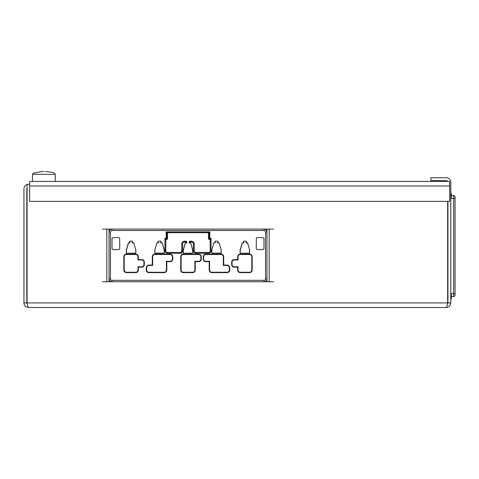 <?xml version="1.0" encoding="UTF-8"?>
<svg xmlns="http://www.w3.org/2000/svg" width="479" height="479" viewBox="0 0 479 479"><rect width="100%" height="100%" fill="white"/><g stroke="black" fill="none" stroke-linecap="round" stroke-linejoin="round"><path stroke-width="0.72" d="M447.649 201.348L447.649 302.932C447.176 305.698 446.703 307.219 446.23 307.488L28.501 307.488C28.027 307.219 27.554 305.698 27.081 302.932L27.081 184.271L29.638 184.271M446.23 307.488C448.997 307.219 450.511 305.698 450.781 302.932L450.781 182.283A4.55 4.55 0 0 0 446.23 177.727L430.861 177.727L430.861 180.577L446.23 180.577A1.706 1.706 0 0 1 447.709 181.427M447.937 201.348L447.937 302.932L450.781 302.932M447.404 304.177L447.937 302.932M27.081 187.882A1.706 1.706 0 0 0 26.794 188.828L26.794 302.932L27.333 304.177M26.794 302.932L23.95 302.932C24.219 305.698 25.74 307.219 28.501 307.488M27.081 184.505A4.55 4.55 0 0 0 23.95 188.828L23.95 302.932M449.643 201.348L29.638 201.348L29.638 181.427L449.643 181.427L449.643 201.348M43.87 171.518L42.445 171.542L43.87 171.518M46.002 171.542L45.289 171.542M41.733 171.542L42.445 171.542M451.35 298.728L450.781 298.968L451.35 298.728L451.35 293.687L453.625 293.687L453.625 195.516L451.35 195.516M455.05 196.935A1.425 1.425 0 0 0 453.625 195.516A1.425 1.425 0 0 1 455.05 196.935L455.05 198.36L451.35 198.36L451.35 193.312L450.781 193.079M455.05 198.36L455.05 295.106A1.425 1.425 0 0 1 453.625 296.531L451.35 296.531L453.625 296.531A1.425 1.425 0 0 0 455.05 295.106L455.05 293.687L455.05 295.106A1.425 1.425 0 0 1 453.625 296.531A1.425 1.425 0 0 0 455.05 295.106L455.05 293.687L453.625 293.687L453.625 296.531A1.425 1.425 0 0 0 455.05 295.106M273.425 281.736L266.959 281.736L266.959 278.886A2.844 2.844 0 0 1 264.115 281.736L111.876 281.736A2.844 2.844 0 0 1 109.032 278.886L109.032 229.094L102.566 229.094M110.457 231.938L110.457 278.886A1.425 1.425 0 0 0 111.876 280.311L264.115 280.311A1.425 1.425 0 0 0 265.54 278.886L266.959 278.886L266.959 231.938L265.54 231.938A1.425 1.425 0 0 0 264.115 230.513L264.115 229.094A2.844 2.844 0 0 1 266.959 231.938L266.959 229.094L111.876 229.094L111.876 230.513A1.425 1.425 0 0 0 110.457 231.938L109.032 231.938A2.844 2.844 0 0 1 111.876 229.094L109.032 229.094M111.876 280.311L111.876 281.736L109.032 281.736L109.032 278.886L110.457 278.886M266.959 281.736L264.115 281.736L264.115 280.311M273.425 229.094L266.959 229.094M269.162 281.736L269.162 229.094M109.032 281.736L106.829 281.736L106.829 229.094M106.829 281.736L102.566 281.736M168.135 232.788L167.309 233.357L166.159 231.938L209.832 231.938L209.089 233.171A0.569 0.443 45 0 0 208.599 232.674L209.832 231.938L209.832 238.273L211.047 238.273L211.047 251.002A2.275 2.275 0 0 1 208.766 253.277L195.677 253.277A2.275 2.275 0 0 1 193.402 251.002L193.402 244.033A1.994 1.994 0 0 0 191.408 242.039L189.307 242.039L189.558 241.182L191.408 241.182A2.844 2.844 0 0 1 194.258 244.033L194.258 251.002A1.425 1.425 0 0 0 195.677 252.427L208.766 252.427A1.425 1.425 0 0 0 210.191 251.002L210.191 239.261L211.047 238.273M164.95 238.273L165.8 239.261L165.8 251.002L164.95 251.002L164.95 238.273L166.902 238.273L166.902 233.171A0.569 0.443 135 0 1 167.393 232.674L208.599 232.674M167.476 233.357L167.476 238.847L166.902 238.273A0.856 0.659 135 0 1 166.159 239.015L166.159 231.938L167.393 232.674M180.314 252.427A1.425 1.425 0 0 0 181.733 251.002L181.733 244.033A2.844 2.844 0 0 1 184.583 241.182L186.433 241.182L186.684 242.039L184.583 242.039A1.994 1.994 0 0 0 182.589 244.033L182.589 251.002A2.275 2.275 0 0 1 181.146 253.122L180.834 252.325L180.828 253.277L180.314 252.427L167.225 252.427L167.225 253.277A2.275 2.275 0 0 1 164.95 251.002M165.8 251.002A1.425 1.425 0 0 0 167.225 252.427M210.305 239.015L209.832 239.015A0.856 0.659 -135 0 1 209.089 238.273L209.089 233.171L208.682 233.357A0.569 0.491 90 0 0 208.185 232.788M167.309 233.357A0.569 0.491 90 0 1 167.806 232.788M247.445 242.871L245.972 242.871L247.535 242.751L249.673 250.026L249.553 253.157L249.553 250.044M247.535 242.751L249.673 250.026M242.278 242.751L243.835 242.871L242.278 242.751L240.141 250.026L240.141 253.277L249.553 253.157M240.141 253.277L249.673 253.277M246.008 242.751L246.469 241.182L243.344 241.182L243.799 242.751M242.368 242.871L240.26 250.044L240.26 253.157M162.082 242.871L160.609 242.871L162.171 242.751L164.183 250.044L164.183 253.157L164.183 250.044M160.645 242.751L161.106 241.182L157.974 241.182L158.435 242.751L156.908 242.751L154.897 250.044L154.897 253.157L164.183 253.157M158.435 242.751L156.998 242.871M156.908 242.751L154.897 250.044M154.777 250.026L154.897 253.157M154.777 253.277L164.309 253.277M162.171 242.751L164.309 250.026M113.158 249.577A1.138 1.138 0 0 1 112.02 248.439L112.02 238.764A1.138 1.138 0 0 1 113.158 237.626L118.564 237.626A1.138 1.138 0 0 1 119.702 238.764L119.702 248.439A1.138 1.138 0 0 1 118.564 249.577L113.158 249.577M257.427 249.577A1.138 1.138 0 0 1 256.289 248.439L256.289 238.764A1.138 1.138 0 0 1 257.427 237.626L262.833 237.626A1.138 1.138 0 0 1 263.971 238.764L263.971 248.439A1.138 1.138 0 0 1 262.833 249.577L257.427 249.577M167.476 238.847L166.734 239.59L165.8 239.59M207.856 232.788L208.515 233.357L208.515 238.847L209.832 238.273L209.257 239.59L208.515 238.847M211.047 251.002L210.191 251.002L210.191 239.59L209.257 239.59M193.402 251.002L194.258 251.002L194.258 244.033L193.402 244.033M190.534 242.871L189.067 242.871L190.624 242.751L192.642 250.044L192.762 253.277L183.229 253.277L192.642 253.157M190.624 242.751L192.762 250.026L192.762 253.277M185.367 242.751L186.93 242.871L185.367 242.751L183.229 250.026L183.349 253.157M183.229 250.026L183.229 253.277M189.103 242.751L189.307 242.039M185.457 242.871L183.349 250.044M186.894 242.751L186.684 242.039M133.623 242.871L132.156 242.871L133.713 242.751L135.85 250.026L135.731 253.157L135.731 250.044M133.713 242.751L135.85 250.026M128.456 242.751L130.019 242.871L128.456 242.751L126.318 250.026L126.318 253.277L135.731 253.157M126.318 253.277L135.85 253.277M132.192 242.751L132.647 241.182L129.522 241.182L129.983 242.751M128.546 242.871L126.438 250.044L126.438 253.157M218.993 242.871L217.52 242.871L219.083 242.751L221.22 250.026L221.094 253.157L221.094 250.044M219.083 242.751L221.22 250.026M217.556 242.751L218.017 241.182L214.885 241.182L215.346 242.751L213.82 242.751L211.808 250.044L211.808 253.157L221.094 253.157M213.82 242.751L211.808 250.044M211.682 250.026L211.808 253.157M215.346 242.751L213.909 242.871M211.682 253.277L221.22 253.277M152.286 256.696L152.663 256.696A2.179 2.179 0 0 1 154.843 254.511L170.213 254.511A2.179 2.179 0 0 1 172.392 256.696L172.392 259.109A2.179 2.179 0 0 1 170.213 261.294L166.417 261.294L166.794 261.672L166.794 270.066A2.563 2.563 0 0 1 164.237 272.629L148.867 272.629A2.563 2.563 0 0 1 146.311 270.066L146.311 267.647A2.563 2.563 0 0 1 148.867 265.085L152.286 265.085L152.286 256.696A2.563 2.563 0 0 1 154.843 254.133L170.213 254.133A2.563 2.563 0 0 1 172.769 256.696L172.769 259.109A2.563 2.563 0 0 1 170.213 261.672L166.794 261.672M152.663 256.696L152.663 265.468L148.867 265.468A2.179 2.179 0 0 0 146.688 267.647L146.688 270.066A2.179 2.179 0 0 0 148.867 272.252L164.237 272.252L164.237 272.629M152.286 265.085L152.663 265.468M166.417 261.294L166.417 270.066A2.179 2.179 0 0 1 164.237 272.252M195.252 261.672L194.875 261.294L198.665 261.294A2.179 2.179 0 0 0 200.851 259.109L200.851 256.696A2.179 2.179 0 0 0 198.665 254.511L183.301 254.511A2.179 2.179 0 0 0 181.122 256.696L181.122 270.066A2.179 2.179 0 0 0 183.301 272.252L192.69 272.252A2.179 2.179 0 0 0 194.875 270.066L195.252 270.066A2.563 2.563 0 0 1 192.69 272.629L183.301 272.629A2.563 2.563 0 0 1 180.739 270.066L180.739 256.696A2.563 2.563 0 0 1 183.301 254.133L198.665 254.133A2.563 2.563 0 0 1 201.228 256.696L201.228 259.109A2.563 2.563 0 0 1 198.665 261.672L195.252 261.672L195.252 270.066M194.875 261.294L194.875 270.066M205.778 254.511L221.148 254.511A2.179 2.179 0 0 1 223.328 256.696L223.705 256.696L223.705 265.085L227.124 265.085A2.563 2.563 0 0 1 229.681 267.647L229.681 270.066A2.563 2.563 0 0 1 227.124 272.629L211.754 272.629A2.563 2.563 0 0 1 209.197 270.066L209.197 261.672L209.574 261.294L205.778 261.294A2.179 2.179 0 0 1 203.599 259.109L203.599 256.696A2.179 2.179 0 0 1 205.778 254.511L205.778 254.133L221.148 254.133A2.563 2.563 0 0 1 223.705 256.696M209.197 261.672L205.778 261.672A2.563 2.563 0 0 1 203.222 259.109L203.222 256.696A2.563 2.563 0 0 1 205.778 254.133M211.754 272.629L211.754 272.252L227.124 272.252A2.179 2.179 0 0 0 229.303 270.066L229.303 267.647A2.179 2.179 0 0 0 227.124 265.468L223.328 265.468L223.328 256.696M223.328 265.468L223.705 265.085M211.754 272.252A2.179 2.179 0 0 1 209.574 270.066L209.574 261.294M240.213 254.511A2.179 2.179 0 0 0 238.027 256.696L238.027 259.989L234.237 259.989A2.179 2.179 0 0 0 232.052 262.169L232.052 264.588A2.179 2.179 0 0 0 234.237 266.773L238.027 266.773L238.027 270.066A2.179 2.179 0 0 0 240.213 272.252L249.601 272.252A2.179 2.179 0 0 0 251.78 270.066L251.78 256.696A2.179 2.179 0 0 0 249.601 254.511L240.213 254.511L240.213 254.133L249.601 254.133A2.563 2.563 0 0 1 252.164 256.696L252.164 270.066A2.563 2.563 0 0 1 249.601 272.629L240.213 272.629A2.563 2.563 0 0 1 237.65 270.066L237.65 267.15L234.237 267.15A2.563 2.563 0 0 1 231.674 264.588L231.674 262.169A2.563 2.563 0 0 1 234.237 259.612L237.65 259.612L237.65 256.696A2.563 2.563 0 0 1 240.213 254.133M237.65 267.15L238.027 266.773M238.027 259.989L237.65 259.612M123.827 270.066L123.827 256.696A2.563 2.563 0 0 1 126.39 254.133L135.779 254.133A2.563 2.563 0 0 1 138.341 256.696L138.341 259.612L141.754 259.612A2.563 2.563 0 0 1 144.317 262.169L144.317 264.588A2.563 2.563 0 0 1 141.754 267.15L138.341 267.15L138.341 270.066A2.563 2.563 0 0 1 135.779 272.629L126.39 272.629A2.563 2.563 0 0 1 123.827 270.066L124.211 270.066L124.211 256.696A2.179 2.179 0 0 1 126.39 254.511L126.39 254.133M138.341 270.066L137.964 270.066L137.964 266.773L141.754 266.773A2.179 2.179 0 0 0 143.94 264.588L143.94 262.169A2.179 2.179 0 0 0 141.754 259.989L137.964 259.989L137.964 256.696A2.179 2.179 0 0 0 135.779 254.511L126.39 254.511M126.39 272.629L126.39 272.252A2.179 2.179 0 0 1 124.211 270.066M137.964 259.989L138.341 259.612M126.39 272.252L135.779 272.252A2.179 2.179 0 0 0 137.964 270.066M138.341 267.15L137.964 266.773M27.081 302.932L447.649 302.932M449.643 185.984L29.638 185.984M41.733 171.518L33.494 173.147L32.488 174.314L55.253 174.314L54.378 173.224C54.247 172.668 51.457 172.099 46.002 171.518M181.146 253.122A1.994 1.994 0 0 0 180.828 253.277L167.225 253.277M195.677 252.427L195.677 253.277M208.766 252.427L208.766 253.277M166.734 239.59L165.686 239.015M264.115 230.513L111.876 230.513M182.589 251.002L181.733 251.002M184.583 242.039L184.583 241.182M182.589 244.033L181.733 244.033M191.408 241.182L191.408 242.039M265.54 278.886L265.54 231.938M154.843 254.133L154.843 254.511M170.213 254.511L170.213 254.133M172.392 256.696L172.769 256.696M172.392 259.109L172.769 259.109M148.867 265.085L148.867 265.468M170.213 261.294L170.213 261.672M146.311 267.647L146.688 267.647M146.311 270.066L146.688 270.066M166.417 270.066L166.794 270.066M148.867 272.629L148.867 272.252M198.665 254.511L198.665 254.133M183.301 254.133L183.301 254.511M200.851 256.696L201.228 256.696M180.739 256.696L181.122 256.696M200.851 259.109L201.228 259.109M180.739 270.066L181.122 270.066M198.665 261.294L198.665 261.672M183.301 272.629L183.301 272.252M192.69 272.629L192.69 272.252M221.148 254.511L221.148 254.133M203.222 256.696L203.599 256.696M203.222 259.109L203.599 259.109M227.124 265.468L227.124 265.085M205.778 261.672L205.778 261.294M229.303 267.647L229.681 267.647M229.303 270.066L229.681 270.066M209.197 270.066L209.574 270.066M227.124 272.252L227.124 272.629M234.237 266.773L234.237 267.15M232.052 264.588L231.674 264.588M237.65 270.066L238.027 270.066M232.052 262.169L231.674 262.169M240.213 272.629L240.213 272.252M234.237 259.989L234.237 259.612M249.601 272.629L249.601 272.252M252.164 270.066L251.78 270.066M238.027 256.696L237.65 256.696M252.164 256.696L251.78 256.696M249.601 254.133L249.601 254.511M123.827 256.696L124.211 256.696M135.779 254.511L135.779 254.133M137.964 256.696L138.341 256.696M135.779 272.629L135.779 272.252M141.754 259.989L141.754 259.612M143.94 262.169L144.317 262.169M143.94 264.588L144.317 264.588M141.754 267.15L141.754 266.773M32.488 174.314L32.488 181.427M55.253 174.314L55.253 181.427"/></g></svg>
